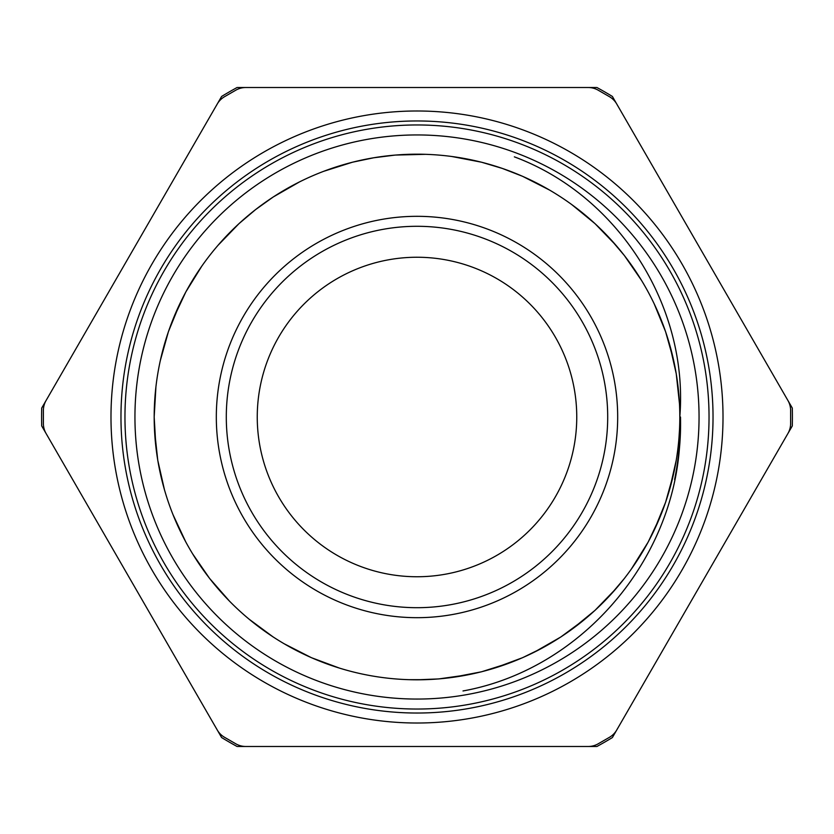 <?xml version="1.0" encoding="UTF-8"?>
<svg xmlns="http://www.w3.org/2000/svg" width="834" height="834" viewBox="0 0 834 834"><rect width="100%" height="100%" fill="white"/><g stroke="black" fill="none" stroke-linecap="round" stroke-linejoin="round"><path stroke-width="1.25" d="M463.965 690.76L463.006 690.959C589.377 668.159 686.674 545.196 679.804 417C688.801 306.568 618.505 195.604 514.349 156.855M452.018 677.458L481.52 671.787L510.158 662.738L481.52 671.787L452.018 677.458M571.759 629.399L595.007 610.363L615.899 588.773L595.007 610.363L571.759 629.399M654.2 530.143L665.584 502.339L673.674 473.41L665.584 502.339L654.2 530.143M679.46 403.614L676.238 373.736L669.587 344.442L676.238 373.736L679.46 403.614L676.238 373.736L669.587 344.442M624.405 255.569L641.461 280.307L624.405 255.569L610.363 239.004M549.345 189.954L522.574 176.308L502.329 168.426L481.52 162.213L452.018 156.542M395.295 155.072L425.33 154.332L395.295 155.072L373.747 157.772L352.48 162.213L323.832 171.262M299.312 182.02L273.25 196.97L255.579 209.605L238.993 223.637L218.101 245.227M201.661 266.359L185.846 291.91L173.107 319.12L179.8 303.857M155.916 387.007L154.175 417L155.916 446.993L154.175 417L155.916 387.007M173.107 514.88L185.846 542.09L173.107 514.88M249.085 619.172L273.25 637.03L249.085 619.172M542.006 648.174L522.574 657.692L494.406 668.149L522.574 657.692M624.405 578.431L610.352 594.996M669.587 489.558L676.238 460.264L669.587 489.558M679.46 430.469L678.918 438.705L679.46 430.48M673.684 360.59L665.584 331.661L654.2 303.857M615.899 245.227L595.007 223.637L571.832 204.643M223.648 239.004L218.154 245.165M154.54 430.386L155.082 438.705M160.316 473.41L164.392 489.475M284.655 644.046L291.91 648.133M534.688 651.979L542.09 648.133M632.339 567.641L637.02 560.74M660.893 319.12L657.682 311.426M584.915 214.828L578.421 209.605M468.447 159.284L460.264 157.772M339.594 165.851L331.661 168.426M229.392 232.967L223.637 239.004M164.413 344.442L162.234 352.48M218.101 588.773L223.616 594.965M323.832 662.738L331.724 665.595M155.082 438.621L155.916 446.993M197.074 560.886L201.661 567.641M291.66 647.997L299.312 651.979M409.358 679.689L425.33 679.668M636.551 561.449L641.461 553.693M179.779 303.899L168.416 331.661L160.316 360.59M154.53 430.24L157.762 460.264L164.413 489.558M192.717 553.974L209.595 578.431L229.392 601.033M284.165 643.765L311.426 657.692L339.584 668.149M417 679.804A262.804 262.804 0 0 0 644.599 285.593A262.804 262.804 0 0 0 189.401 285.593A262.804 262.804 0 0 0 417 679.804L438.705 678.928L468.458 674.716M534.469 652.084L560.75 637.03L584.999 619.099M631.401 568.986L648.154 542.09L659.965 517.174M680.492 417A265.295 263.023 139.7 0 1 674.623 479.571A270.06 270.06 0 0 0 679.804 417L680.492 417M417 607.694A190.694 190.694 0 0 1 251.847 321.653A190.694 190.694 0 0 1 582.153 321.653A190.694 190.694 0 0 1 417 607.694M217.267 103.979A19.964 19.964 0 0 1 224.586 96.671L235.793 90.197A19.964 19.964 0 0 1 245.78 87.518L588.22 87.518A19.964 19.964 0 0 1 598.207 90.197L609.414 96.671A19.964 19.964 0 0 1 616.733 103.979L787.942 400.539A19.964 19.964 0 0 1 790.622 410.526L790.622 423.474A19.964 19.964 0 0 1 787.942 433.461L616.733 730.021A19.964 19.964 0 0 1 609.414 737.329L598.207 743.803A19.964 19.964 0 0 1 588.22 746.482L245.78 746.482A19.964 19.964 0 0 1 235.793 743.803L224.586 737.329A19.964 19.964 0 0 1 217.267 730.021L46.058 433.461A19.964 19.964 0 0 1 43.378 423.474L43.378 410.526A19.964 19.964 0 0 1 46.058 400.539L217.267 103.979M417 723.015A306.015 306.015 0 0 0 682.014 263.992A306.015 306.015 0 0 0 151.986 263.992A306.015 306.015 0 0 0 417 723.015M417 713.028A296.028 296.028 0 0 0 673.372 268.986A296.028 296.028 0 0 0 160.628 268.986A296.028 296.028 0 0 0 417 713.028M417 709.036A292.036 292.036 0 0 0 669.91 270.977A292.036 292.036 0 0 0 164.09 270.977A292.036 292.036 0 0 0 417 709.036M417 699.059A282.059 282.059 0 0 0 661.268 275.971A282.059 282.059 0 0 0 172.732 275.971A282.059 282.059 0 0 0 417 699.059M585.26 746.482L596.925 746.482A375.404 375.404 0 0 0 612.375 737.558L618.202 727.456M215.797 727.456L221.625 737.558A375.404 375.404 0 0 0 237.075 746.482L248.74 746.482M47.538 397.974L41.7 408.076A375.404 375.404 0 0 0 41.7 425.924L47.538 436.026M248.74 87.518L237.075 87.518A375.404 375.404 0 0 0 221.625 96.442L215.797 106.543M618.202 106.543L612.375 96.442A375.404 375.404 0 0 0 596.925 87.518L585.26 87.518M786.462 436.026L792.3 425.924A375.404 375.404 0 0 0 792.3 408.076L783.011 391.99M467.645 568.507A159.742 159.742 0 0 1 260.469 385.11A159.742 159.742 0 0 1 522.887 297.384A159.742 159.742 0 0 1 467.645 568.507M417 617.681A200.681 200.681 0 0 0 590.795 316.659A200.681 200.681 0 0 0 243.205 316.659A200.681 200.681 0 0 0 417 617.681"/></g></svg>

